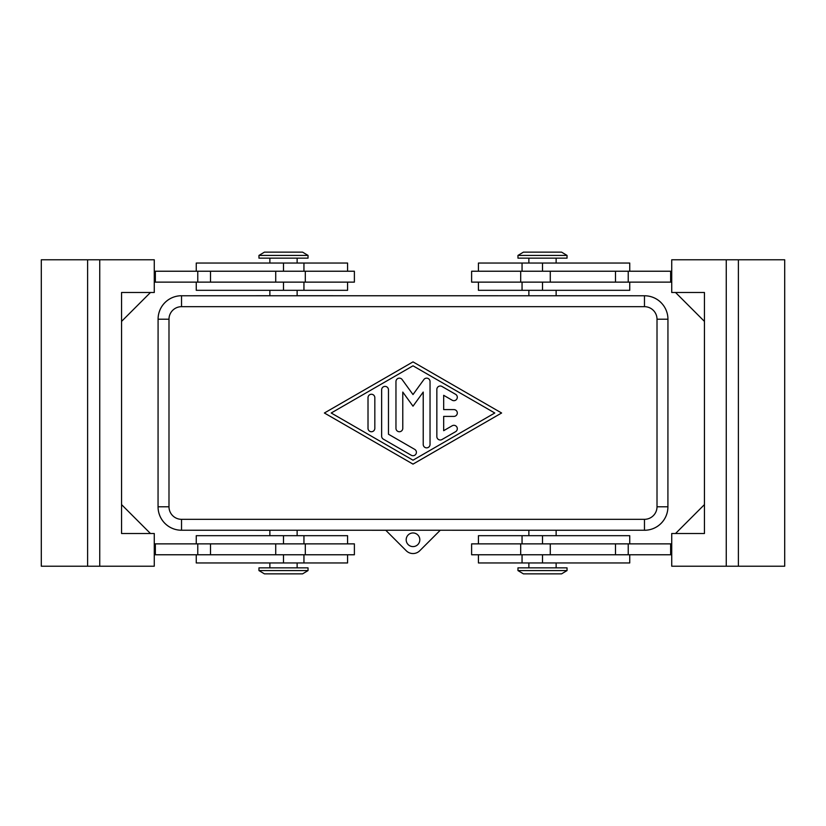 <?xml version="1.0" encoding="UTF-8"?>
<svg xmlns="http://www.w3.org/2000/svg" width="826" height="826" viewBox="0 0 826 826"><rect width="100%" height="100%" fill="white"/><g stroke="black" fill="none" stroke-linecap="round" stroke-linejoin="round"><path stroke-width="1.24" d="M419.815 539.781A6.814 6.814 0 0 1 413 546.595A6.814 6.814 0 0 1 406.185 539.781A6.814 6.814 0 0 1 413 532.956A6.814 6.814 0 0 1 419.815 539.781M661.079 523.395A23.448 23.448 0 0 1 644.497 530.261A23.448 23.448 0 0 0 667.914 506.782A23.448 23.448 0 0 1 661.079 523.395A23.448 23.448 0 0 0 667.914 506.782L667.945 319.187A23.448 23.448 0 0 0 661.048 302.636A23.448 23.448 0 0 1 667.945 319.187L667.914 506.782L657.011 506.782A12.545 12.545 0 0 1 644.466 519.327L644.466 530.23L556.135 530.261L556.135 535.682M164.921 523.395A23.448 23.448 0 0 1 158.055 506.813A23.448 23.448 0 0 0 181.534 530.23A23.448 23.448 0 0 1 164.921 523.395A23.448 23.448 0 0 0 181.534 530.23L269.865 530.261L269.865 535.682M164.921 302.605A23.448 23.448 0 0 1 181.503 295.739A23.448 23.448 0 0 0 158.086 319.218A23.448 23.448 0 0 1 164.921 302.605A23.448 23.448 0 0 0 158.086 319.218L158.055 506.813L158.086 319.218L168.989 319.218A12.545 12.545 0 0 1 181.534 306.673L181.534 295.77L269.865 295.739L269.865 290.318M542.506 255.42L567.039 255.42L561.587 252.147L523.416 252.147L517.964 255.42L542.506 255.42M517.964 255.42L517.964 258.146L567.039 258.146L567.039 255.42M308.036 255.42L258.961 255.42L258.961 258.146L308.036 258.146L308.036 255.42L302.584 252.147L264.413 252.147L258.961 255.42M517.964 570.58L567.039 570.58L567.039 567.854L517.964 567.854L517.964 570.58L523.416 573.853L561.587 573.853L567.039 570.58M283.494 570.58L258.961 570.58L264.413 573.853L302.584 573.853L308.036 570.58L283.494 570.58M308.036 570.58L308.036 567.854L258.961 567.854L258.961 570.58M629.742 543.869L629.742 535.682L478.43 535.682L478.43 543.869M478.43 554.773L478.43 562.95L629.742 562.95L629.742 554.773M471.615 543.869L471.615 554.773L520.69 554.773L520.69 543.869L471.615 543.869M629.742 282.131L629.742 290.318L478.43 290.318L478.43 282.131M478.43 271.227L478.43 263.05L629.742 263.05L629.742 271.227M520.69 271.227L471.615 271.227L471.615 282.131L520.69 282.131L520.69 271.227L550.281 271.227L550.281 282.131L520.69 282.131M738.382 259.777L671.734 259.777L671.734 292.497L704.444 292.497L704.444 533.503L671.734 533.503L671.734 566.223L784.7 566.223L784.7 259.777L738.382 259.777L738.382 566.223M196.258 543.869L196.258 535.682L347.57 535.682L347.57 543.869M347.57 554.773L347.57 562.95L196.258 562.95L196.258 554.773M305.31 554.773L354.385 554.773L354.385 543.869L305.31 543.869L305.31 554.773L275.719 554.773L275.719 543.869L305.31 543.869M196.258 282.131L196.258 290.318L347.57 290.318L347.57 282.131M347.57 271.227L347.57 263.05L196.258 263.05L196.258 271.227M354.385 282.131L354.385 271.227L305.31 271.227L305.31 282.131L354.385 282.131M87.618 566.223L99.739 566.223L99.739 259.777L41.3 259.777L41.3 566.223L87.618 566.223L87.618 259.777M436.851 436.582L436.851 389.418A3.407 3.407 0 0 1 441.962 386.465L455.601 394.322A3.407 3.407 0 0 1 456.85 398.979A3.407 3.407 0 0 1 452.194 400.228L443.676 395.313L443.676 409.593L453.897 409.593A3.407 3.407 0 0 1 457.305 413A3.407 3.407 0 0 1 453.897 416.407L443.676 416.407L443.676 430.687L452.194 425.772A3.407 3.407 0 0 1 456.85 427.021A3.407 3.407 0 0 1 455.601 431.678L441.962 439.535A3.407 3.407 0 0 1 436.851 436.582M368.014 397.667A3.407 3.407 0 0 1 371.421 394.26A3.407 3.407 0 0 1 374.828 397.667L374.828 428.333A3.407 3.407 0 0 1 371.421 431.74A3.407 3.407 0 0 1 368.014 428.333L368.014 397.667M331.216 413L413 460.185L494.784 413L413 365.815L331.216 413M413 464.119L324.391 413L413 361.881L501.609 413L413 464.119M381.643 436.19L381.643 389.81A3.407 3.407 0 0 1 385.05 386.403A3.407 3.407 0 0 1 388.468 389.81L388.468 434.228L414.704 449.365A3.407 3.407 0 0 1 415.953 454.021A3.407 3.407 0 0 1 411.296 455.271L383.347 439.143A3.407 3.407 0 0 1 381.643 436.19M423.222 392.061L413 406.185L402.778 392.061L402.778 428.333A3.407 3.407 0 0 1 399.371 431.74A3.407 3.407 0 0 1 395.964 428.333L395.964 381.55A3.407 3.407 0 0 1 402.128 379.547L413 394.56L423.872 379.547A3.407 3.407 0 0 1 430.036 381.55L430.036 444.45A3.407 3.407 0 0 1 426.629 447.857A3.407 3.407 0 0 1 423.222 444.45L423.222 392.061M99.739 259.777L154.266 259.777L154.266 292.497L121.556 292.497L121.556 533.503L154.266 533.503L150.456 533.503L121.556 504.603L121.556 321.397L150.456 292.497M154.266 271.227L305.31 271.227M154.266 282.131L305.31 282.131M99.739 566.223L154.266 566.223L154.266 533.503M154.266 554.773L275.719 554.773M155.36 271.227L155.36 282.131M154.266 543.869L275.719 543.869M155.36 554.773L155.36 543.869M704.444 321.397L675.544 292.497L671.734 292.497M671.734 271.227L550.281 271.227M726.26 259.777L726.26 566.223M675.544 533.503L704.444 504.603M671.734 554.773L520.69 554.773M671.734 543.869L520.69 543.869M671.734 282.131L550.281 282.131M670.64 271.227L670.64 282.131M670.64 554.773L670.64 543.869M661.048 302.636A23.448 23.448 0 0 0 644.466 295.77A23.448 23.448 0 0 1 661.079 302.605A23.448 23.448 0 0 0 644.466 295.77L556.135 295.739L556.135 290.318M528.867 290.318L528.867 295.77L297.133 295.739L297.133 290.318M297.133 535.682L297.133 530.23L385.763 530.261L406.247 550.746A9.54 9.54 0 0 0 419.753 550.746L440.268 530.23L528.867 530.261L528.867 535.682M181.534 306.673L644.466 306.673L644.466 295.77L181.534 295.77M644.466 519.327L181.534 519.327L181.534 530.23L644.466 530.23M644.466 306.673A12.545 12.545 0 0 1 657.011 319.218L667.914 319.218M657.011 319.218L657.011 506.782M181.534 519.327A12.545 12.545 0 0 1 168.989 506.782L158.086 506.782M168.989 506.782L168.989 319.218M542.506 554.773L542.506 562.95M542.506 290.318L542.506 282.131M283.494 535.682L283.494 543.869M283.494 271.227L283.494 263.05M197.765 271.227L197.765 282.131M210.516 271.227L210.516 282.131M275.719 271.227L275.719 282.131M283.494 290.318L283.494 282.131M197.765 554.773L197.765 543.869M210.516 554.773L210.516 543.869M283.494 554.773L283.494 562.95M628.235 271.227L628.235 282.131M615.484 271.227L615.484 282.131M542.506 271.227L542.506 263.05M628.235 554.773L628.235 543.869M615.484 554.773L615.484 543.869M550.281 554.773L550.281 543.869M542.506 535.682L542.506 543.869M528.867 562.95L528.867 567.854M522.053 535.682L522.053 543.869M556.135 263.05L556.135 258.146M522.053 263.05L522.053 271.227M269.865 562.95L269.865 567.854M303.947 562.95L303.947 554.773M297.133 263.05L297.133 258.146M303.947 290.318L303.947 282.131M303.947 271.227L303.947 263.05M269.865 258.146L269.865 263.05M303.947 543.869L303.947 535.682M297.133 562.95L297.133 567.854M522.053 282.131L522.053 290.318M528.867 263.05L528.867 258.146M522.053 554.773L522.053 562.95M556.135 567.854L556.135 562.95"/></g></svg>
